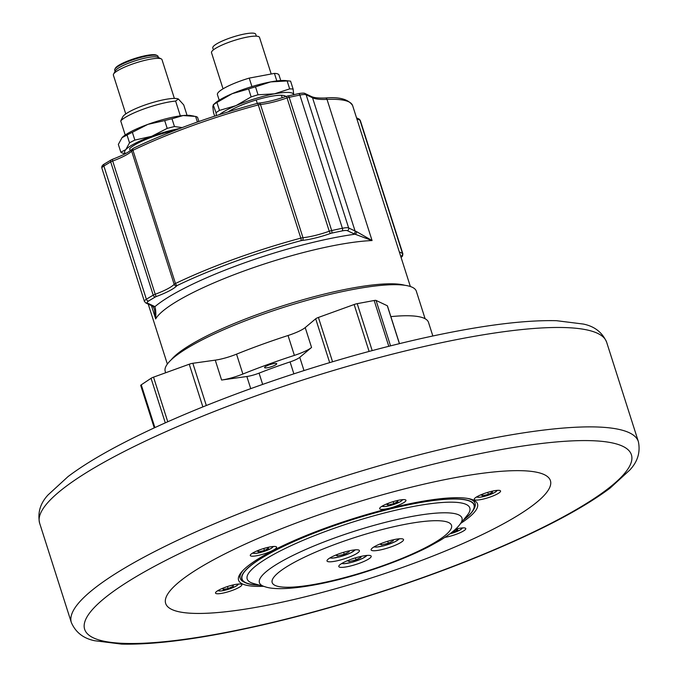 <?xml version="1.0" encoding="UTF-8"?>
<svg xmlns="http://www.w3.org/2000/svg" width="678" height="678" viewBox="0 0 678 678"><rect width="100%" height="100%" fill="white"/><g stroke="black" fill="none" stroke-linecap="round" stroke-linejoin="round"><path stroke-width="1.02" d="M550.417 480.651A201.934 38.265 -17.7 0 1 407.749 565.545A201.934 38.265 -17.7 0 1 165.661 603.437A201.934 38.265 -17.7 0 1 346.407 505.593A201.934 38.265 -17.7 0 1 550.417 480.651A201.934 38.265 -17.7 0 1 407.749 565.537A201.934 38.265 -17.7 0 1 165.661 603.437M483.999 493.592A13.814 2.619 162.3 0 0 474.236 499.398A13.814 2.619 162.3 0 0 488.194 497.694A13.814 2.619 162.3 0 0 500.567 490.999A13.814 2.619 162.3 0 0 483.999 493.592M380.078 507.678A13.814 2.619 162.3 0 0 379.646 508.686A13.814 2.619 162.3 0 0 393.604 506.975A13.814 2.619 162.3 0 0 405.969 500.279A13.814 2.619 162.3 0 0 394.138 501.347A13.814 2.619 162.3 0 0 380.078 507.678M254.114 556.121A13.814 2.619 162.3 0 0 268.852 552.172A13.814 2.619 162.3 0 0 276.607 547.129A13.814 2.619 162.3 0 0 262.649 548.833A13.814 2.619 162.3 0 0 250.284 555.528A13.814 2.619 162.3 0 0 254.114 556.121M232.071 590.496A13.814 2.619 162.3 0 0 241.834 584.682A13.814 2.619 162.3 0 0 227.876 586.394A13.814 2.619 162.3 0 0 215.511 593.089A13.814 2.619 162.3 0 0 232.071 590.496M444.988 537.332A13.814 2.619 162.3 0 0 459.031 533.196A13.814 2.619 162.3 0 0 465.786 528.552A13.814 2.619 162.3 0 0 461.964 527.959A13.814 2.619 162.3 0 0 455.438 529.213M238.563 580.173L238.563 580.173A125.413 23.764 -17.7 0 1 350.814 519.399A125.413 23.764 -17.7 0 1 477.515 503.915L477.515 503.915A125.413 23.764 162.3 0 0 473.871 500.262A125.413 23.764 162.3 0 0 473.685 500.169A125.413 23.764 162.3 0 0 350.433 519.526A125.413 23.764 162.3 0 0 239.41 575.088A125.413 23.764 162.3 0 0 238.563 580.173A125.413 23.764 162.3 0 0 263.471 586.3M460.76 523.34A125.413 23.764 162.3 0 0 477.515 503.915L477.515 503.915M394.215 501.322L396.452 500.762L397.961 501.483L393.816 503.61L388.155 505.025L386.646 504.313L389.528 502.83M393.181 501.627L393.816 503.61M387.748 503.746L388.155 505.025M230.122 585.716L233.266 585.131L233.207 586.368L228.113 588.529L223.062 589.462L223.121 588.224L225.816 587.08M232.842 585.216L233.207 586.368M227.469 586.521L228.113 588.529M359.755 556.689L361.018 557.291L356.043 559.842L349.263 561.545L347.458 560.698M355.416 557.867L356.043 559.842M348.814 560.147L349.263 561.545M130.235 150.728L129.608 148.779A34.01 6.441 162.3 0 1 174.67 130.464M125.422 153.652L122.777 153.143A42.087 7.975 -17.7 0 1 120.837 152.219L125.837 149.592A38.265 7.246 162.3 0 0 125.727 153.482M125.837 149.592L129.523 142.838A42.087 7.975 -17.7 0 1 134.854 140.092L151.686 136.303A38.265 7.246 162.3 0 0 125.837 149.592M179.738 128.515A38.265 7.246 162.3 0 0 151.686 136.303L167.195 128.388A42.087 7.975 -17.7 0 1 174.466 126.557L182.17 127.591M198.891 121.506L197.569 117.362A42.087 7.975 162.3 0 0 195.62 116.447L183.145 115.54A38.265 7.246 -17.7 0 1 190.916 115.557L194.061 116.133M164.703 120.582L147.88 124.371A38.265 7.246 -17.7 0 1 183.145 115.54L171.983 118.76A42.087 7.975 162.3 0 0 164.703 120.582L167.195 128.388M122.032 137.668L122.209 137.481A38.265 7.246 -17.7 0 1 122.209 137.481A38.265 7.246 -17.7 0 1 147.88 124.371L132.371 132.295A42.087 7.975 162.3 0 0 127.04 135.041L122.032 137.668L118.345 144.422L120.837 152.219M134.854 140.092L132.371 132.295M129.523 142.838L127.04 135.041M197.408 122.023L195.62 116.447M174.466 126.557L171.983 118.76M115.065 71.317L114.692 70.122A22.747 4.314 -17.7 0 1 114.845 69.207A22.747 4.314 -17.7 0 1 130.761 60.562A22.747 4.314 -17.7 0 1 157.364 55.63A22.747 4.314 -17.7 0 1 158.025 56.299L158.406 57.486M114.845 69.207L115.396 68.181A21.891 4.153 -17.7 0 1 130.71 59.867A21.891 4.153 -17.7 0 1 156.321 55.121L157.364 55.63M125.769 113.929L113.387 75.139A25.51 4.831 -17.7 0 1 113.565 74.105L115.353 70.792A22.747 4.314 -17.7 0 1 131.269 62.156A22.747 4.314 -17.7 0 1 157.872 57.223L161.245 58.884A25.51 4.831 -17.7 0 1 161.991 59.63L174.373 98.42M113.565 74.105A25.51 4.831 -17.7 0 1 131.413 64.418A25.51 4.831 -17.7 0 1 161.245 58.884M180.331 115.87L175.61 101.064A34.01 6.441 162.3 0 0 143.846 108.963A34.01 6.441 162.3 0 0 120.726 120.938L125.227 135.032M175.61 101.064L178.39 99.005L183.713 104.895L187.035 115.302M178.39 99.005A29.756 5.636 162.3 0 0 149.152 103.598A29.756 5.636 162.3 0 0 122.803 116.786L120.726 120.938M425.106 318.736L416.326 291.209A131.795 24.976 162.3 0 0 283.184 307.49A131.795 24.976 162.3 0 0 165.22 371.349L165.669 372.756M399.478 343.627L387.435 305.88A4.254 0.805 162.3 0 0 387.308 305.753L376.061 300.43A4.254 0.805 162.3 0 0 374.171 300.498L357.213 303.659A4.254 0.805 162.3 0 0 354.136 304.515L318.414 317.448A4.254 0.805 162.3 0 0 315.685 318.796L305.219 327.576A21.255 4.026 -17.7 0 1 288.04 335.508A159.423 30.205 162.3 0 0 236.537 354.153A21.255 4.026 -17.7 0 1 215.257 360.145L192.832 363.281A4.254 0.805 162.3 0 0 189.247 364.222L153.533 377.154A4.254 0.805 162.3 0 0 151.067 378.299L141.253 384.833A4.254 0.805 162.3 0 0 140.719 385.477L154.253 427.886M311.558 347.458L299.769 357.348A12.755 2.415 -17.7 0 1 290.074 361.908A133.913 25.374 162.3 0 0 259.064 373.129A12.755 2.415 -17.7 0 1 246.851 376.502L221.596 380.036A21.255 4.026 162.3 0 0 242.885 374.036A159.423 30.205 -17.7 0 1 294.388 355.391A21.255 4.026 162.3 0 0 311.558 347.458L305.219 327.576M272.217 366.408A6.373 1.212 -17.7 0 1 264.564 367.603A6.373 1.212 -17.7 0 1 270.276 364.51A6.373 1.212 -17.7 0 1 276.717 363.73A6.373 1.212 -17.7 0 1 272.217 366.408M432.844 335.983L428.504 322.381A133.913 25.374 162.3 0 0 390.867 316.634M355.06 234.215L372.069 240.554L356.348 231.503A2.127 2.017 108.2 0 1 355.06 234.215A133.913 25.374 162.3 0 0 154.881 306.702A87.148 16.518 162.3 0 0 153.804 306.083L147.397 303.058A10.628 2.017 -17.7 0 1 148.719 300.956A157.296 29.807 -17.7 0 1 155.465 296.913L156.457 296.464A31.883 6.043 162.3 0 0 176.755 285.836L177.407 285.421A157.296 29.807 -17.7 0 1 301.091 240.639L302.168 240.419A31.883 6.043 162.3 0 0 330.33 233.512L331.542 233.164A157.296 29.807 -17.7 0 1 342.11 230.927A10.628 2.017 -17.7 0 1 347.331 230.664L353.73 233.69A87.148 16.518 162.3 0 0 355.06 234.215M151.44 305.634L155.677 318.914C156.05 313.253 155.779 309.185 154.881 306.702A2.127 2.068 -55.2 0 1 153.033 306.464A2.127 2.068 -55.2 0 0 153.033 306.464L154.415 309.253L155.677 318.914A127.54 24.171 -17.7 0 1 244.783 270.708A127.54 24.171 -17.7 0 1 372.069 240.554L327.016 99.386A127.54 24.171 -17.7 0 1 352.628 105.599L410.36 286.514M214.663 116.141L213.451 112.362L212.833 106.565L213.485 104.751A44.697 8.467 -17.7 0 1 216.943 102.446L232.139 93.708A40.383 7.653 -17.7 0 1 270.683 81.902L287.133 80.945A44.697 8.467 -17.7 0 1 290.201 81.089A44.697 8.467 -17.7 0 1 290.582 81.131L293.116 89.089A44.697 8.467 -17.7 0 0 289.667 88.894L274.497 93.827L258.047 94.784A44.697 8.467 -17.7 0 0 251.14 96.903L235.944 105.641L219.486 110.404A44.697 8.467 -17.7 0 0 216.028 112.701L216.426 115.565M216.028 112.701L213.214 104.861L215.062 103.209A40.383 7.653 -17.7 0 1 232.139 93.708L248.606 88.945A44.697 8.467 -17.7 0 1 255.504 86.835L270.683 81.902A40.383 7.653 -17.7 0 1 285.887 80.606L290.201 81.089M257.301 103.403L256.208 99.963A32.307 6.119 -17.7 0 1 281.404 95.276L282.192 97.742M223.045 88.826L211.519 52.706A25.188 4.771 -17.7 0 1 222.884 44.672A25.188 4.771 -17.7 0 1 247.555 37.027A25.188 4.771 -17.7 0 1 259.513 37.392L271.2 74.004M213.401 49.867L212.782 47.926A22.535 4.271 -17.7 0 1 222.943 40.731A22.535 4.271 -17.7 0 1 245.021 33.9A22.535 4.271 -17.7 0 1 255.716 34.222L256.335 36.171M219.206 100.208L217.426 94.64A32.307 6.119 -17.7 0 1 249.224 78.097L251.928 86.572M249.224 78.097L274.421 73.402A32.307 6.119 -17.7 0 1 278.989 74.995L280.768 80.563M276.827 80.936L274.421 73.402M248.606 88.945L251.14 96.903M255.504 86.835L258.047 94.784M287.133 80.945L289.667 88.894M293.735 94.878L293.116 89.089M216.943 102.446L219.486 110.404M285.802 96.53A32.307 6.119 162.3 0 0 281.404 95.276M256.208 99.963A32.307 6.119 162.3 0 0 228.3 111.794M219.562 114.548A40.383 7.653 -17.7 0 1 235.944 105.641A40.383 7.653 -17.7 0 1 274.497 93.827A40.383 7.653 -17.7 0 1 293.718 94.632M383.138 542.773A17.009 3.22 -17.7 0 1 403.529 539.578A17.009 3.22 -17.7 0 1 388.308 547.816A17.009 3.22 -17.7 0 1 371.129 549.917A17.009 3.22 -17.7 0 1 383.138 542.773M331.728 561.715A17.009 3.22 -17.7 0 1 327.016 560.977A17.009 3.22 -17.7 0 1 342.229 552.731A17.009 3.22 -17.7 0 1 359.416 550.638A17.009 3.22 -17.7 0 1 349.865 556.841A17.009 3.22 -17.7 0 1 331.728 561.715M370.671 557.443A17.009 3.22 -17.7 0 1 353.357 565.232A17.009 3.22 -17.7 0 1 338.797 566.545A17.009 3.22 -17.7 0 1 354.018 558.308A17.009 3.22 -17.7 0 1 371.197 556.206A17.009 3.22 -17.7 0 1 370.671 557.443M259.428 585.156A122.015 23.12 -17.7 0 1 245.343 582.69A122.015 23.12 -17.7 0 1 328.355 527.721A122.015 23.12 -17.7 0 1 470.549 501.305A122.015 23.12 -17.7 0 1 473.447 509.898A122.015 23.12 -17.7 0 1 463.388 520.068M473.447 509.898L474.269 508.364A123.286 23.357 162.3 0 0 475.109 503.373A123.286 23.357 162.3 0 0 471.337 499.686A123.286 23.357 162.3 0 0 467.676 498.44M243.41 570.012A123.286 23.357 162.3 0 0 240.207 578.334A123.286 23.357 162.3 0 0 243.783 581.927L245.343 582.69M475.109 503.373L474.854 502.576A123.286 23.357 162.3 0 0 472.464 499.661M240.215 573.783A123.286 23.357 162.3 0 0 239.953 577.537L240.207 578.334M392.079 540.061L393.35 540.663L388.375 543.222L381.587 544.917L379.79 544.07M381.146 543.519L381.587 544.917M387.748 541.247L388.375 543.222M347.967 551.121L349.238 551.714L344.263 554.273L337.474 555.977L335.678 555.121M337.034 554.579L337.474 555.977M343.636 552.299L344.263 554.273M455.387 529.255L457.777 529.755L451.853 532.332M453.37 531.069L453.633 531.883M264.852 548.171L267.081 547.612L268.59 548.324L264.445 550.451L258.793 551.867L257.284 551.155L260.166 549.672M258.386 550.587L258.793 551.867M263.818 548.468L264.445 550.451M488.804 492.042L491.041 491.482L492.55 492.194L488.406 494.33L482.753 495.745L481.236 495.033L484.126 493.55M482.338 494.465L482.753 495.745M487.77 492.347L488.406 494.33M402.207 499.678A10.416 1.975 -17.7 0 1 392.901 504.779A10.416 1.975 -17.7 0 1 382.367 506.008M238.063 584.08A10.416 1.975 -17.7 0 1 228.766 589.174A10.416 1.975 -17.7 0 1 218.231 590.411M366.739 555.443A13.179 2.5 -17.7 0 1 354.992 561.367A13.179 2.5 -17.7 0 1 341.992 563.342M315.685 318.796L329.678 362.628M303.99 370.561L299.769 357.348M294.388 355.391L288.04 335.508M242.885 374.036L236.537 354.153M221.596 380.036L215.257 360.145M293.871 373.824L290.074 361.908M250.724 388.638L246.851 376.502M262.657 384.392L259.064 373.129M189.247 364.222L202.866 406.902M167.763 421.758L153.533 377.154M387.308 305.753L399.401 343.644M390.545 345.839L376.061 300.43M154.898 427.581L141.253 384.833M151.067 378.299L165.288 422.86M206.315 405.512L192.832 363.281M332.559 361.764L318.414 317.448M354.136 304.515L369.103 351.424M372.188 350.594L357.213 303.659M374.171 300.498L388.782 346.28M404.8 285.277A127.54 24.171 162.3 0 0 258.615 314.058A127.54 24.171 162.3 0 0 171.178 359.84M400.571 255.835L401.147 256.106A10.628 2.017 -17.7 0 1 401.045 257.309M356.348 231.503A85.03 16.111 -17.7 0 1 355.06 230.995L348.653 227.969L306.134 94.751L312.541 97.776L355.06 230.995A2.127 2.042 115.3 0 1 353.73 233.69M325.33 98.005C318.558 98.234 313.939 97.751 311.49 96.564A2.127 2.042 -64.7 0 1 312.541 97.776A85.03 16.111 162.3 0 0 327.016 99.386A2.127 1.72 -92.3 0 0 325.33 98.005C339.415 96.717 348.509 99.251 352.628 105.599M305.083 93.539C304.414 92.962 302.235 92.988 298.54 93.64A2.127 1.051 -101.4 0 1 299.879 95.064L342.39 228.283A159.423 30.205 162.3 0 0 331.678 230.545L289.167 97.327A159.423 30.205 -17.7 0 1 299.879 95.064A12.755 2.415 -17.7 0 1 306.134 94.751A2.127 2.042 -64.7 0 0 305.083 93.539L311.49 96.564M347.331 230.664A2.127 2.042 115.3 0 0 348.653 227.969A12.755 2.415 162.3 0 0 342.39 228.283A2.127 1.051 78.6 0 1 342.11 230.927M286.54 96.31L329.254 231.24A29.756 5.636 -17.7 0 1 302.973 237.698L260.462 104.48A29.756 5.636 162.3 0 0 286.743 98.022A4.254 0.805 -17.7 0 1 289.167 97.327A2.127 0.915 -102.4 0 0 287.93 95.878A2.127 0.915 -102.4 0 0 287.752 95.962M331.542 233.164A2.127 0.915 77.6 0 0 331.678 230.545A4.254 0.805 162.3 0 0 329.254 231.24L330.33 233.512M257.309 103.437A2.127 0.5 -105 0 1 257.394 103.37A2.127 0.5 -105 0 1 258.301 104.904L300.82 238.122A159.423 30.205 162.3 0 0 175.458 283.514L132.947 150.296A159.423 30.205 -17.7 0 1 258.301 104.904A4.254 0.805 -17.7 0 1 260.462 104.48A2.127 1.568 -95.6 0 0 258.81 103.098C266.573 102.251 275.793 99.988 286.472 96.301L298.54 93.64A2.127 1.051 -101.4 0 0 298.328 93.733M302.168 240.419A2.127 1.568 84.4 0 0 302.973 237.698A4.254 0.805 162.3 0 0 300.82 238.122A2.127 0.5 75 0 1 301.091 240.639M258.81 103.098L257.394 103.378C211.129 116.006 169.78 130.981 133.329 148.296L132.041 149.185A2.127 1.983 -137.4 0 0 131.642 151.118L174.161 284.336A29.756 5.636 -17.7 0 1 155.22 294.26L112.701 161.042A29.756 5.636 162.3 0 0 131.642 151.118A4.254 0.805 -17.7 0 1 132.947 150.296A2.127 1.246 -115.7 0 1 133.329 148.296A2.127 1.246 -115.7 0 1 133.617 148.228M177.407 285.421A2.127 1.246 64.3 0 1 175.458 283.514A4.254 0.805 162.3 0 0 174.161 284.336A2.127 1.983 42.6 0 0 176.755 285.836M132.041 149.185C129.371 151.94 122.879 155.296 112.573 159.262L111.251 159.864A2.127 1.568 -119.9 0 0 110.709 161.94L153.22 295.159A159.423 30.205 162.3 0 0 146.38 299.252L103.87 166.034A159.423 30.205 -17.7 0 1 110.709 161.94A4.254 0.805 -17.7 0 1 112.701 161.042A2.127 0.5 -110.4 0 1 112.573 159.262A2.127 0.5 -110.4 0 1 112.675 159.271M156.457 296.464A2.127 0.5 69.6 0 1 155.22 294.26A4.254 0.805 162.3 0 0 153.22 295.159A2.127 1.568 60.1 0 0 155.465 296.913M101.895 168.178A12.755 2.415 -17.7 0 1 103.87 166.034A2.127 1.67 -122 0 1 104.437 163.949C102.285 165.144 101.437 166.559 101.895 168.178L144.414 301.405A12.755 2.415 162.3 0 1 146.38 299.252A2.127 1.67 58 0 0 148.719 300.956M153.033 306.456L152.262 306.024A2.127 2.042 -64.7 0 0 153.804 306.083M152.262 306.024L145.855 302.99A2.127 2.042 -64.7 0 0 147.397 303.058M356.806 118.701L359.959 120.192L402.478 253.411L399.325 251.919M401.105 257.504L402.529 256.064L402.868 253.792A12.755 2.415 162.3 0 0 402.478 253.411A2.127 2.042 115.3 0 1 401.147 256.106M356.535 117.853L358.908 118.981A2.127 2.042 115.3 0 1 359.959 120.192A12.755 2.415 -17.7 0 1 360.349 120.574L402.868 253.792M250.758 582.495A116.845 22.137 -17.7 0 1 329.737 529.891A116.845 22.137 -17.7 0 1 467.354 515.153L459.743 524.594A106.31 20.145 162.3 0 0 334.525 538.01A106.31 20.145 162.3 0 0 262.666 585.877A106.31 20.145 162.3 0 0 265.03 586.741L253.352 583.444A116.845 22.137 -17.7 0 1 250.758 582.495M463.676 519.712A121.718 23.06 162.3 0 0 446.794 499.245A121.718 23.06 162.3 0 0 328.076 527.882A121.718 23.06 162.3 0 0 258.996 585.038M338.678 543.027A94.123 17.831 -17.7 0 1 448.59 532.238A94.123 17.831 -17.7 0 1 298.269 586.665A94.123 17.831 -17.7 0 1 338.678 543.027M287.396 508.653A286.964 54.376 -17.7 0 1 622.514 475.761A286.964 54.376 -17.7 0 1 164.195 641.719A286.964 54.376 -17.7 0 1 287.396 508.653M281.607 497.474A297.591 56.393 162.3 0 0 71.36 622.582C75.673 632.396 83.436 638.447 94.657 640.727L121.548 644.1C155.27 644.863 200.646 638.854 257.665 626.065C332.847 609.208 420.75 581.054 491.347 551.197C544.044 528.933 583.648 507.89 610.141 488.075L629.735 470.1C637.667 461.684 640.54 452.201 638.371 441.624A297.591 56.393 162.3 0 0 281.607 497.474M71.36 622.582L39.629 523.162A297.591 56.393 -17.7 0 1 249.877 398.062A297.591 56.393 -17.7 0 1 606.64 342.212L638.371 441.624M399.062 538.815A13.179 2.5 -17.7 0 1 387.324 544.739A13.179 2.5 -17.7 0 1 374.324 546.714M354.95 549.875A13.179 2.5 -17.7 0 1 343.212 555.799A13.179 2.5 -17.7 0 1 330.211 557.774M462.023 527.95A10.416 1.975 -17.7 0 1 449.887 533.874M272.836 546.519A10.416 1.975 -17.7 0 1 263.539 551.621A10.416 1.975 -17.7 0 1 253.004 552.85M496.796 490.397A10.416 1.975 -17.7 0 1 487.499 495.491A10.416 1.975 -17.7 0 1 476.956 496.728M381.799 506.347L385.316 506.559L392.986 504.771L400.206 501.788L402.859 499.627M217.663 590.75L221.172 590.962L228.85 589.174L236.063 586.19L238.724 584.029M341.576 563.587L344.263 563.723L351.475 562.418L362.493 558.477L367.213 555.409M148.228 304.117L167.356 364.061M145.855 302.99L144.414 301.405M111.251 159.864L104.437 163.949M358.908 118.981L360.349 120.574M265.03 586.741C280.022 592.157 323.118 585.656 366.544 571.596C390.308 564.02 410.987 555.757 428.589 546.815L440.175 540.383C449.989 534.289 456.514 529.026 459.743 524.594M39.629 523.162C37.46 512.67 40.29 503.237 48.113 494.881L68.08 476.549C80.216 467.388 95.657 457.769 114.396 447.692C151.397 427.894 196.222 408.436 248.877 389.308C307.007 368.357 364.162 351.492 420.335 338.729C477.354 325.94 522.73 319.923 556.452 320.686L583.343 324.059C594.564 326.347 602.327 332.398 606.64 342.212M373.909 546.96L376.595 547.104L383.807 545.798L394.825 541.858L399.545 538.781M329.796 558.019L332.483 558.155L339.695 556.85L350.712 552.909L355.433 549.833M449.836 533.908L460.023 530.06L462.684 527.899M252.436 553.189L255.945 553.401L263.623 551.621L270.844 548.629L273.497 546.468M476.397 497.067L479.905 497.271L487.575 495.491L494.796 492.499L497.457 490.338"/></g></svg>
